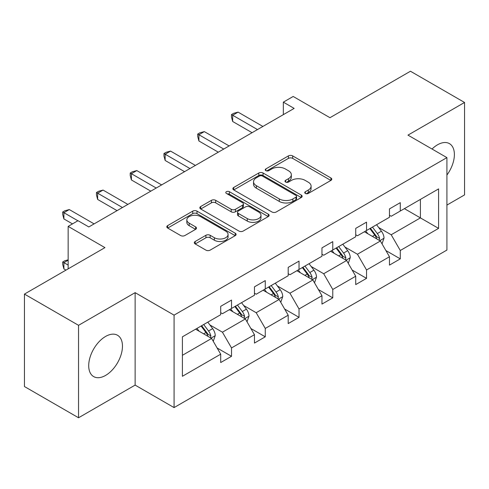 <?xml version="1.0" encoding="UTF-8"?>
<svg xmlns="http://www.w3.org/2000/svg" width="489" height="489" viewBox="0 0 489 489"><rect width="100%" height="100%" fill="white"/><g stroke="black" fill="none" stroke-linecap="round" stroke-linejoin="round"><path stroke-width="0.73" d="M305.362 193.442A2.103 1.216 0 0 0 308.333 193.442L330.9 180.417A3.001 1.736 0 0 0 331.78 179.188A3.001 1.736 0 0 0 330.9 177.959L292.673 155.893A3.001 1.736 0 0 0 288.424 155.893L265.857 168.919A2.103 1.216 0 0 0 265.24 169.775A2.103 1.216 0 0 0 265.857 170.637A2.103 1.216 0 0 0 268.834 170.637L271.75 168.949A9.609 5.55 0 0 1 285.344 168.949L288.528 170.789A9.609 5.55 0 0 1 291.346 174.714A9.609 5.55 0 0 1 288.528 178.638L285.613 180.325A2.103 1.216 0 0 0 284.995 181.181A2.103 1.216 0 0 0 285.613 182.036A2.103 1.216 0 0 0 288.583 182.036L291.505 180.355A9.609 5.55 0 0 1 305.093 180.355L308.284 182.195A9.609 5.55 0 0 1 311.096 186.113A9.609 5.55 0 0 1 308.284 190.038L305.362 191.725A2.103 1.216 0 0 0 304.745 192.587A2.103 1.216 0 0 0 305.362 193.442L305.362 191.725M105.587 375.418A23.869 13.778 120 0 0 121.18 354.384A23.869 13.778 120 0 0 117.525 335.258A23.869 13.778 120 0 0 105.587 336.444A23.869 13.778 120 0 0 89.994 357.471A23.869 13.778 120 0 0 93.656 376.597A23.869 13.778 120 0 0 105.587 375.418M446.915 175.044A23.869 13.778 120 0 0 449.44 143.632A23.869 13.778 120 0 0 437.502 144.811A23.869 13.778 120 0 0 432.031 149.023M446.915 205.087L464.55 194.909L464.55 102.464L410.454 71.235L329.965 117.702L293.186 96.467L283.339 102.152L283.339 114.646M78.546 417.765L135.123 385.1L135.123 292.654L78.546 325.326L78.546 417.765L24.45 386.536L24.45 294.091L104.939 247.623L68.154 226.389L68.154 268.858M78.546 325.326L24.45 294.091M195.19 241.48A3.001 1.736 0 0 0 194.31 242.703A3.001 1.736 0 0 0 195.19 243.932L205.912 250.123A3.001 1.736 0 0 0 210.16 250.123L235.221 235.655A3.001 1.736 0 0 0 236.101 234.427A3.001 1.736 0 0 0 235.221 233.204L196.994 211.132A3.001 1.736 0 0 0 192.745 211.132L167.684 225.6A3.001 1.736 0 0 0 166.804 226.829A3.001 1.736 0 0 0 167.684 228.051L180.637 235.533A3.001 1.736 0 0 0 184.885 235.533L195.612 229.341A3.001 1.736 0 0 0 196.492 228.112A3.001 1.736 0 0 0 195.612 226.89L189.188 223.18A8.032 4.639 0 0 1 186.835 219.897A8.032 4.639 0 0 1 191.792 215.612A8.032 4.639 0 0 1 200.551 216.615L225.716 231.15A8.032 4.639 0 0 1 228.07 234.427A8.032 4.639 0 0 1 223.112 238.711A8.032 4.639 0 0 1 214.353 237.709L210.16 235.288A3.001 1.736 0 0 0 205.912 235.288L195.19 241.48L195.19 243.932M68.154 226.389L78.002 220.704L88.821 226.945L294.158 108.399L283.339 102.152M135.123 292.654L174.072 315.142L446.915 157.617L446.915 250.062L174.072 407.588L174.072 315.142M464.55 102.464L407.967 135.129L446.915 157.617M271.963 211.988A3.001 1.736 0 0 0 276.212 211.988L301.273 197.519A3.001 1.736 0 0 0 302.153 196.291A3.001 1.736 0 0 0 301.273 195.068L263.045 172.996A3.001 1.736 0 0 0 258.797 172.996L233.736 187.464A3.001 1.736 0 0 0 232.856 188.693A3.001 1.736 0 0 0 233.736 189.915L271.963 211.988M227.251 193.895A2.103 1.216 0 0 1 229.384 194.194L229.384 191.694L268.247 214.133A3.001 1.736 0 0 1 269.127 215.362A3.001 1.736 0 0 1 268.247 216.584L243.186 231.059A3.001 1.736 0 0 1 238.938 231.059L200.71 208.986L200.71 206.535A3.001 1.736 0 0 0 199.83 207.758A3.001 1.736 0 0 0 200.71 208.986M200.71 206.535L211.437 200.337A3.001 1.736 0 0 1 215.68 200.337L231.187 209.292A3.001 1.736 0 0 0 235.435 209.292L242.55 205.184A3.001 1.736 0 0 0 243.43 203.956A3.001 1.736 0 0 0 242.55 202.733L226.407 193.412A2.103 1.216 0 0 1 225.79 192.556A2.103 1.216 0 0 1 227.092 191.431A2.103 1.216 0 0 1 229.384 191.694M182.403 336.817L220.698 314.708L220.698 306.334L231.517 300.087L231.517 308.461L254.451 295.215L254.451 286.847L265.27 280.6L265.27 288.975L288.204 275.729L288.204 267.361L299.023 261.114L299.023 269.482L321.964 256.242L321.964 247.874L332.777 241.627L332.777 249.995L355.717 236.755L355.717 228.387L366.536 222.14L366.536 230.508L389.47 217.269L389.47 208.895L400.289 202.654L400.289 211.022L438.584 188.907L438.584 228.387L400.289 250.496L400.289 258.864L389.47 265.111L389.47 256.743L366.536 269.983L366.536 278.351L355.717 284.598L355.717 276.23L332.777 289.47L332.777 297.844L321.964 304.091L321.964 295.717L299.023 308.962L299.023 317.33L288.204 323.577L288.204 315.203L265.27 328.449L265.27 336.817L254.451 343.064L254.451 334.696L231.517 347.936L231.517 356.304L220.698 362.551L220.698 354.183L182.403 376.292L182.403 336.817M229.353 309.708L245.368 318.95L222.428 332.196L209.909 324.965M222.428 332.196L231.517 347.936M245.368 318.95L254.451 334.696M220.698 312.709L222.428 313.706L231.517 308.461M263.106 290.221L279.121 299.464L256.187 312.709L243.663 305.478M256.187 312.709L265.27 328.449M279.121 299.464L288.204 315.203M254.451 293.217L256.187 294.219L265.27 288.975M296.86 270.735L312.874 279.977L289.94 293.217L277.416 285.992M289.94 293.217L299.023 308.962M312.874 279.977L321.964 295.717M288.204 273.73L289.94 274.732L299.023 269.482M330.613 251.248L346.628 260.49L323.694 273.73L311.169 266.499M323.694 273.73L332.777 289.47M346.628 260.49L355.717 276.23M321.964 254.243L323.694 255.246L332.777 249.995M364.372 231.755L380.381 241.004L357.447 254.243L344.922 247.012M357.447 254.243L366.536 269.983M380.381 241.004L389.47 256.743M355.717 234.757L357.447 235.753L366.536 230.508M404.397 208.65L420.412 217.892L391.2 234.757L378.675 227.526M391.2 234.757L400.289 250.496M438.584 228.387L420.412 217.892L420.412 199.402L438.584 188.907M135.123 385.1L174.072 407.588M389.47 215.27L391.2 216.266L400.289 211.022M182.403 355.307L211.609 338.443L195.6 329.195M211.609 338.443L220.698 354.183M385.9 250.557L400.289 258.864M352.147 270.044L366.536 278.351M318.394 289.537L332.777 297.844M284.635 309.024L299.023 317.33M250.881 328.51L265.27 336.817M217.128 347.997L231.517 356.304M306.2 193.742L308.284 192.538A9.609 5.55 0 0 0 311.096 188.613L311.096 186.113M291.346 174.714L291.346 177.214A9.609 5.55 0 0 1 288.528 181.138L286.45 182.336M330.857 180.435L292.673 158.387A3.001 1.736 0 0 0 288.424 158.387L266.701 170.93M301.23 197.544L263.045 175.496A3.001 1.736 0 0 0 258.797 175.496L233.773 189.94M295.961 197.153A2.103 1.216 0 0 0 296.578 196.291A2.103 1.216 0 0 0 295.961 195.435L262.41 176.064A2.103 1.216 0 0 0 259.433 176.064L256.352 177.837A9.609 5.55 0 0 0 253.54 181.761A9.609 5.55 0 0 0 256.352 185.686L279.292 198.931A9.609 5.55 0 0 0 292.887 198.931L295.961 197.153L295.961 199.653A2.103 1.216 0 0 0 296.578 198.791L296.578 196.291M253.54 181.761L253.54 184.261A9.609 5.55 0 0 0 256.352 188.186L256.352 185.686M295.961 199.653L292.887 201.431A9.609 5.55 0 0 1 279.292 201.431L256.352 188.186M200.747 209.011L211.437 202.837L211.437 200.337M243.43 203.956L243.43 206.456A3.001 1.736 0 0 1 242.55 207.684L235.435 211.792A3.001 1.736 0 0 1 231.187 211.792L215.68 202.837A3.001 1.736 0 0 0 211.437 202.837M229.384 194.194L268.21 216.609M247.275 218.577A8.032 4.639 0 0 0 256.028 219.585A8.032 4.639 0 0 0 260.992 215.301A8.032 4.639 0 0 0 258.638 212.018L249.769 206.902A3.001 1.736 0 0 0 245.521 206.902L238.406 211.01A3.001 1.736 0 0 0 237.526 212.232A3.001 1.736 0 0 0 238.406 213.461L247.275 218.577L247.275 221.077A8.032 4.639 0 0 0 256.028 222.085A8.032 4.639 0 0 0 260.992 217.801L260.992 215.301M237.526 212.232L237.526 214.732A3.001 1.736 0 0 0 238.406 215.961L238.406 213.461M247.275 221.077L238.406 215.961M228.07 234.427L228.07 236.927A8.032 4.639 0 0 1 223.112 241.211A8.032 4.639 0 0 1 214.353 240.209L210.16 237.782A3.001 1.736 0 0 0 205.912 237.782L195.227 243.956M186.835 219.897L186.835 222.397A8.032 4.639 0 0 0 189.188 225.673L189.188 223.18M195.569 229.365L189.188 225.673M235.185 235.68L196.994 213.632A3.001 1.736 0 0 0 192.745 213.632L167.721 228.076M382.025 243.852L384.018 238.106A8.111 4.682 -120 0 0 381.426 231.199L376.573 224.714M367.856 233.773L365.754 230.961M379.183 240.313L379.635 238.449A8.111 4.682 -120 0 0 377.319 233.571L372.459 227.085M370.43 228.259L375.772 235.398A4.132 2.384 60 0 1 376.524 236.652L379.635 238.449M369.861 228.589L374.721 235.068A8.111 4.682 60 0 1 376.738 238.901M257.483 129.573L232.666 115.245L238.076 112.122L262.893 126.449M252.073 132.696L232.666 121.492L232.666 115.245L231.474 114.554L233.638 113.307L238.076 112.122M232.666 121.492L231.474 117.054L231.474 114.554M348.272 263.339L350.258 257.593A8.111 4.682 -120 0 0 347.673 250.686L342.813 244.2M334.103 253.259L332 250.447M345.43 259.8L345.882 257.935A8.111 4.682 -120 0 0 343.565 253.057L338.706 246.578M336.676 247.746L342.019 254.885A4.132 2.384 60 0 1 342.771 256.138L345.882 257.935M336.108 248.076L340.967 254.561A8.111 4.682 60 0 1 342.985 258.388M314.519 282.825L316.505 277.08A8.111 4.682 -120 0 0 313.92 270.172L309.06 263.687M300.35 272.746L298.241 269.934M311.676 279.286L312.129 277.422A8.111 4.682 -120 0 0 309.806 272.55L304.953 266.065M302.917 267.238L308.266 274.372A4.132 2.384 60 0 1 309.017 275.625L312.129 277.422M302.355 267.562L307.214 274.048A8.111 4.682 60 0 1 309.231 277.874M223.73 149.059L198.913 134.732L204.323 131.608L229.139 145.936M218.32 152.183L198.913 140.979L198.913 134.732L197.721 134.047L199.885 132.794L204.323 131.608M198.913 140.979L197.721 136.541L197.721 134.047M189.976 168.546L165.154 154.218L170.563 151.095L195.386 165.423M184.567 171.67L165.154 160.465L165.154 154.218L163.968 153.534L166.132 152.281L170.563 151.095M165.154 160.465L163.968 156.028L163.968 153.534M280.765 302.312L282.752 296.566A8.111 4.682 -120 0 0 280.166 289.659L275.307 283.18M266.597 292.233L264.488 289.421M277.923 298.773L278.375 296.915A8.111 4.682 -120 0 0 276.053 292.037L271.199 285.552M269.164 286.725L274.512 293.858A4.132 2.384 60 0 1 275.264 295.118L278.375 296.915M268.602 287.049L273.461 293.534A8.111 4.682 60 0 1 275.478 297.361M156.217 188.033L131.4 173.705L136.81 170.582L161.627 184.909M150.814 191.156L131.4 179.952L131.4 173.705L130.215 173.02L132.378 171.773L136.81 170.582M131.4 179.952L130.215 175.52L130.215 173.02M247.012 321.799L248.999 316.053A8.111 4.682 -120 0 0 246.413 309.152L241.554 302.667M232.843 311.725L230.735 308.914M244.17 318.26L244.622 316.401A8.111 4.682 -120 0 0 242.299 311.524L237.44 305.038M235.411 306.212L240.759 313.345A4.132 2.384 60 0 1 241.511 314.604L244.622 316.401M234.848 306.536L239.702 313.021A8.111 4.682 60 0 1 241.725 316.854M122.464 207.525L97.647 193.192L103.057 190.074L127.873 204.402M117.054 210.643L97.647 199.439L97.647 193.192L96.461 192.507L98.625 191.26L103.057 190.074M97.647 199.439L96.461 195.007L96.461 192.507M213.259 341.291L215.246 335.54A8.111 4.682 -120 0 0 212.66 328.639L207.801 322.153M199.09 331.212L196.981 328.4M68.154 260.191L63.894 262.654L63.894 268.895L65.991 270.111M210.417 337.752L210.869 335.888A8.111 4.682 -120 0 0 208.546 331.01L203.687 324.525M201.657 325.698L207.006 332.838A4.132 2.384 60 0 1 207.752 334.091L210.869 335.888M201.095 326.022L205.948 332.508A8.111 4.682 60 0 1 207.972 336.34M63.894 268.895L62.702 264.463L62.702 261.963L68.154 265.111M62.702 261.963L64.866 260.716L68.154 259.836M77.892 220.765L63.894 212.684L69.304 209.561L94.12 223.889M72.482 223.889L63.894 218.925L63.894 212.684L62.702 211.994L64.866 210.747L69.304 209.561M63.894 218.925L62.702 214.494L62.702 211.994M308.284 192.538L308.284 190.038M285.613 182.036L285.613 180.325M288.528 181.138L288.528 178.638M265.857 170.637L265.857 168.919M288.424 158.387L288.424 155.893M292.673 158.387L292.673 155.893M330.9 180.417L330.9 177.959M233.736 189.915L233.736 187.464M258.797 175.496L258.797 172.996M263.045 175.496L263.045 172.996M301.273 197.519L301.273 195.068M279.292 201.431L279.292 198.931M292.887 201.431L292.887 198.931M215.68 202.837L215.68 200.337M231.187 211.792L231.187 209.292M235.435 211.792L235.435 209.292M242.55 207.684L242.55 205.184M268.247 216.584L268.247 214.133M205.912 237.782L205.912 235.288M210.16 237.782L210.16 235.288M214.353 240.209L214.353 237.709M195.612 229.341L195.612 226.89M167.684 228.051L167.684 225.6M192.745 213.632L192.745 211.132M196.994 213.632L196.994 211.132M235.221 235.655L235.221 233.204M379.8 240.667L383.963 238.259M377.319 233.571L381.426 231.199M372.416 236.401L374.721 235.068M346.041 260.154L350.21 257.746M343.565 253.057L347.673 250.686M338.663 255.888L340.967 254.561M312.288 279.641L316.456 277.239M309.806 272.55L313.92 270.172M304.904 275.38L307.214 274.048M278.534 299.127L282.703 296.725M276.053 292.037L280.166 289.659M271.151 294.867L273.461 293.534M244.781 318.614L248.944 316.212M242.299 311.524L246.413 309.152M237.397 314.354L239.702 313.021M211.028 338.101L215.191 335.699M208.546 331.01L212.66 328.639M203.644 333.84L205.948 332.508"/></g></svg>
